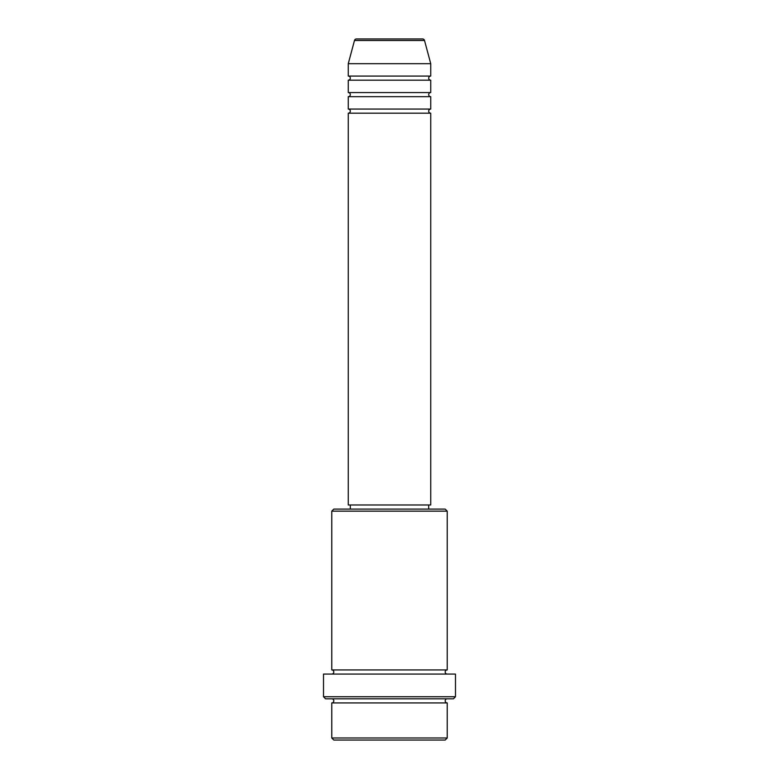 <?xml version="1.0" encoding="UTF-8"?>
<svg xmlns="http://www.w3.org/2000/svg" width="779" height="779" viewBox="0 0 779 779"><rect width="100%" height="100%" fill="white"/><g stroke="black" fill="none" stroke-linecap="round" stroke-linejoin="round"><path stroke-width="1.17" d="M424.516 40.479L354.484 40.479A2.064 2.064 0 0 1 356.47 38.95L422.53 38.95A2.064 2.064 0 0 1 424.516 40.479L430.738 63.693L348.262 63.693L348.262 76.069A2.064 2.064 0 0 1 350.316 78.134A2.064 2.064 0 0 1 348.262 80.188L348.262 92.565A2.064 2.064 0 0 1 350.316 94.629A2.064 2.064 0 0 1 348.262 96.684L348.262 109.06A2.064 2.064 0 0 1 350.316 111.124A2.064 2.064 0 0 1 348.262 113.189L348.262 504.977L430.738 504.977L430.738 113.189L348.262 113.189M430.738 63.693L430.738 76.069A2.064 2.064 0 0 0 428.684 78.134A2.064 2.064 0 0 0 430.738 80.188L430.738 92.565A2.064 2.064 0 0 0 428.684 94.629A2.064 2.064 0 0 0 430.738 96.684L430.738 109.06A2.064 2.064 0 0 0 428.684 111.124A2.064 2.064 0 0 0 430.738 113.189M445.179 740.05L333.821 740.05L331.766 737.986L447.234 737.986L445.179 740.05M331.766 511.16L333.821 509.096L445.179 509.096L447.234 511.16L331.766 511.16L331.766 669.94A2.064 2.064 0 0 1 333.821 672.004A2.064 2.064 0 0 1 331.766 674.069M453.427 698.812L325.573 698.812L323.519 696.747L455.481 696.747L453.427 698.812M331.766 698.812A2.064 2.064 0 0 1 333.821 700.866A2.064 2.064 0 0 1 331.766 702.931L331.766 737.986M447.234 698.812A2.064 2.064 0 0 0 445.179 700.866A2.064 2.064 0 0 0 447.234 702.931L331.766 702.931M447.234 511.16L447.234 669.94A2.064 2.064 0 0 0 445.179 672.004A2.064 2.064 0 0 0 447.234 674.069M430.738 96.684L348.262 96.684M430.738 109.06L348.262 109.06M350.316 504.977L350.316 509.096M428.684 504.977L428.684 509.096M447.234 669.94L331.766 669.94M455.481 696.747L455.481 674.069L323.519 674.069L323.519 696.747M447.234 702.931L447.234 737.986M354.484 40.479L348.262 63.693M430.738 76.069L348.262 76.069M430.738 80.188L348.262 80.188M430.738 92.565L348.262 92.565"/></g></svg>

